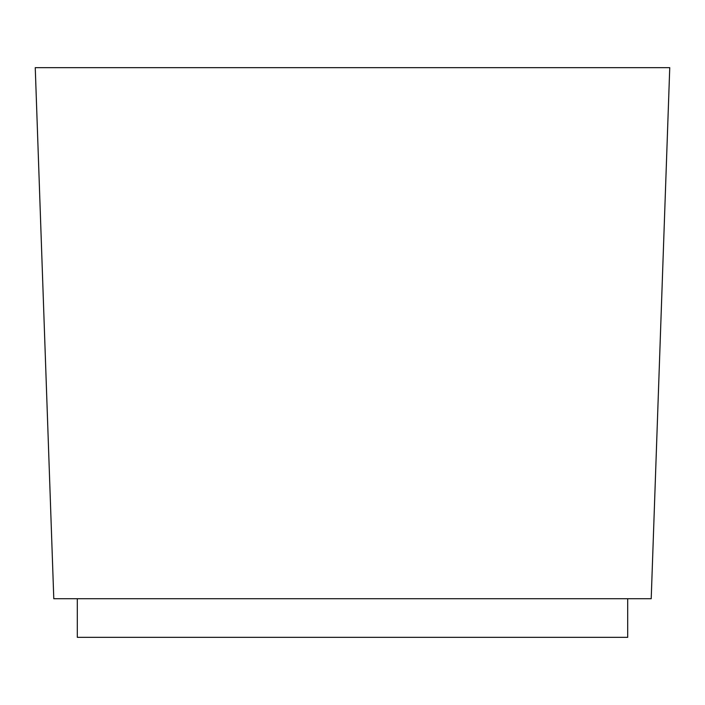 <?xml version="1.0" encoding="UTF-8"?>
<svg xmlns="http://www.w3.org/2000/svg" width="705" height="705" viewBox="0 0 705 705"><rect width="100%" height="100%" fill="white"/><g stroke="black" fill="none" stroke-linecap="round" stroke-linejoin="round"><path stroke-width="1.06" d="M627.688 598.721L627.688 637.338L77.312 637.338L77.312 598.721M669.75 67.662L35.25 67.662L53.791 598.721L651.209 598.721L669.75 67.662"/></g></svg>
